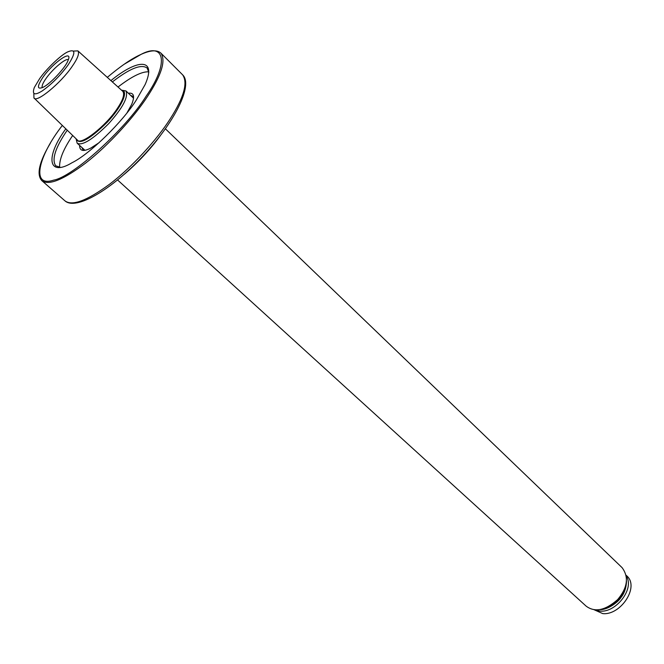 <?xml version="1.0" encoding="UTF-8"?>
<svg xmlns="http://www.w3.org/2000/svg" width="664" height="664" viewBox="0 0 664 664"><rect width="100%" height="100%" fill="white"/><g stroke="black" fill="none" stroke-linecap="round" stroke-linejoin="round"><path stroke-width="1" d="M84.942 150.272L82.867 149.45L81.871 147.491M130.6 95.367L132.617 96.23L133.572 98.247L126.019 90.968L122.143 90.254M126.957 112.905L131.679 104.414C135.016 96.205 133.912 92.479 128.384 93.242M79.597 145.424C79.614 151.11 83.407 151.956 90.968 147.964L99.119 142.677M148.786 71.845C142.03 71.372 131.771 76.426 118.009 87.017M72.683 135.489C63.595 148.769 59.237 159.343 59.619 167.22M60.075 167.228L55.676 165.784C51.526 159.41 55.386 147.549 67.238 130.202M112.365 81.929C129.629 68.5 141.2 63.86 147.084 68.002L148.827 72.293M65.827 128.833C45.177 156.828 47.866 177.421 72.036 162.73C90.08 153.923 122.873 121.479 136.211 100.198L145.142 84.527C157.011 57.693 137.548 58.797 110.905 80.618M165.419 128.833L622.093 567.654C629.057 577.074 627.58 587.715 617.669 599.567C605.344 610.482 594.828 612.664 586.121 606.124L117.594 179.985M76.194 139.398L77.173 143.216C82.253 145.989 92.744 139.473 108.639 123.678C122.707 107.95 128.501 97.052 126.019 90.968M121.545 90.204C129.107 90.636 121.636 106.945 107.228 122.209C89.291 139.805 78.916 145.341 76.111 138.809M626.185 575.29L626.758 575.837C639.889 587.042 620.267 615.719 602.696 613.586L594.014 609.701M594.977 609.801L599.966 611.087C615.603 613.013 634.826 588.993 626.359 576.236M625.164 587.283L623.861 590.894C620.384 598.621 614.399 604.281 605.917 607.875M626.202 583.324L624.11 591.126C619.537 600.671 612.175 606.688 602.032 609.17M33.831 93.491L33.939 97.907C36.113 103.443 60.631 83.34 71.961 66.707C77.646 58.606 79.622 53.328 77.904 50.879L73.496 51.07M39.516 78.833L34.321 87.507C31.864 94.62 34.536 95.732 42.338 90.843C51.792 84.104 60.324 75.547 67.935 65.197C75.912 52.888 75.787 48.48 67.554 51.966C60.847 55.012 45.982 69.322 39.516 78.833M77.904 50.879L122.823 91.358C124.79 94.338 122.981 100.007 117.387 108.381C106.198 125.762 80.502 146.014 77.348 140.004L33.939 97.907M43.019 77.157C36.827 86.561 36.927 89.897 43.309 87.183C50.671 83.506 65.23 67.836 67.836 60.955C73.862 48.082 53.419 62.267 43.019 77.157M42.239 87.714C41.633 85.955 42.936 82.826 46.14 78.335C52.547 69.039 66.284 57.486 68.292 59.843M107.302 77.364C120.616 66.143 131.729 58.548 140.66 54.572C164.614 41.683 169.586 62.723 146.18 96.114C125.23 129.762 72.384 177.139 53.693 180.118C30.594 187.945 38.288 156.09 62.341 125.454M124.541 174.059C138.344 162.14 150.164 149.508 159.982 136.145M50.414 143.109C39.201 161.958 36.329 174.466 41.807 180.616C48.547 185.771 63.171 179.919 85.681 163.053C108.522 145.449 134.369 116.698 147.408 96.579C161.46 75.156 165.975 60.681 160.962 53.17C157.169 49.725 150.57 50.107 141.175 54.315L124.077 64.308M170.283 118.74C157.617 138.826 132.128 167.245 109.319 184.409C86.826 200.835 72.027 206.305 64.906 200.81C75.812 210.77 111.353 189.912 143.133 155.924C174.906 121.935 193.324 85.075 182.658 74.858C188.061 82.734 183.928 97.359 170.283 118.74M124.251 174.317C137.705 162.863 149.699 150.039 160.223 135.846M160.962 53.17L182.658 74.858M41.807 180.616L64.906 200.81M84.926 150.263L77.173 143.216M626.484 581.249C626.252 587.847 624.392 593.284 620.915 597.558C618.765 601.418 608.016 610.025 599.99 609.594"/></g></svg>
